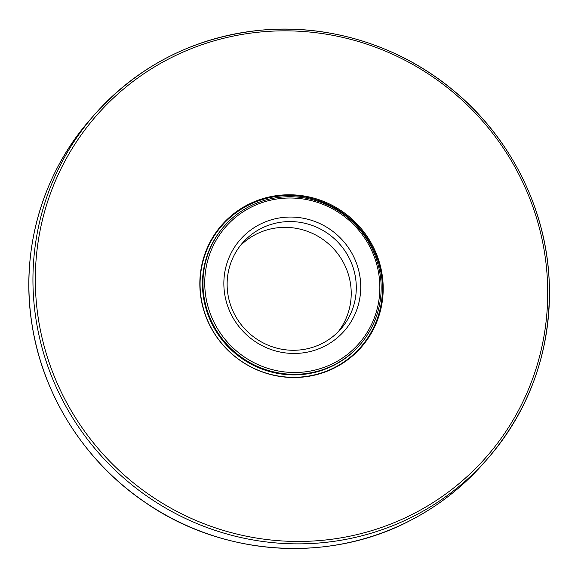 <?xml version="1.0" encoding="UTF-8"?>
<svg xmlns="http://www.w3.org/2000/svg" width="578" height="578" viewBox="0 0 578 578"><rect width="100%" height="100%" fill="white"/><g stroke="black" fill="none" stroke-linecap="round" stroke-linejoin="round"><path stroke-width="0.87" d="M335.471 367.442A92.726 90.312 41.2 0 0 361.286 347.219A92.726 90.312 41.2 0 0 351.005 218.188A92.726 90.312 41.2 0 0 221.75 225.066A92.726 90.312 41.2 0 0 220.363 341.894A92.726 90.312 41.2 0 0 335.471 367.442M334.272 362.883A88.542 86.238 -138.8 0 1 204.771 280.915A88.542 86.238 -138.8 0 1 337.848 211.953A88.542 86.238 -138.8 0 1 334.272 362.883M325.111 345.94A69.216 67.416 -138.8 0 1 223.874 281.862A69.216 67.416 -138.8 0 1 327.907 227.956A69.216 67.416 -138.8 0 1 325.111 345.94M334.785 364.53A90.11 87.769 -138.8 0 1 222.913 339.698A90.11 87.769 -138.8 0 1 224.257 226.164A90.11 87.769 -138.8 0 1 349.871 219.481A90.11 87.769 -138.8 0 1 359.863 344.871A90.11 87.769 -138.8 0 1 334.785 364.53M240.123 245.874A65.314 63.616 -138.8 0 1 328.542 243.844A65.314 63.616 -138.8 0 1 338.231 331.758M322.676 343.188A65.314 63.616 -138.8 0 1 241.59 325.19A65.314 63.616 -138.8 0 1 242.565 242.897A65.314 63.616 -138.8 0 1 333.614 238.057A65.314 63.616 -138.8 0 1 340.854 328.94A65.314 63.616 -138.8 0 1 322.676 343.188M410.972 520.142A261.191 254.399 41.2 0 0 483.678 463.173L487.738 458.542A261.191 254.399 41.2 0 0 458.766 95.081A261.191 254.399 41.2 0 0 94.676 114.458A261.191 254.399 41.2 0 0 90.775 443.536A261.191 254.399 41.2 0 0 415.026 515.504A261.191 254.399 41.2 0 0 487.738 458.542C531.514 407.107 551.968 347.241 549.1 278.936C545.422 206.028 508.734 134.797 451.021 88.485C398.242 45.366 328.593 23.893 261.661 30.114C194.764 36.927 139.103 65.047 94.676 114.458L90.616 119.09A261.191 254.399 41.2 0 0 86.722 448.167A261.191 254.399 41.2 0 0 410.972 520.142M414.347 513.322A259.103 252.362 41.2 0 0 424.816 71.658A259.103 252.362 41.2 0 0 35.388 273.459A259.103 252.362 41.2 0 0 414.347 513.322M359.863 344.871L359.357 345.456A90.11 87.769 -138.8 0 1 334.272 365.108A90.11 87.769 -138.8 0 1 222.407 340.276A90.11 87.769 -138.8 0 1 223.751 226.742L224.257 226.164M334.951 367.297A92.198 89.8 -138.8 0 1 200.104 281.941A92.198 89.8 -138.8 0 1 338.679 210.132A92.198 89.8 -138.8 0 1 334.951 367.297M90.616 119.09C41.399 174.686 19.508 253.142 32.469 327.437C43.935 397.252 85.674 462.14 144.868 502.21C222.559 556.419 329.12 563.622 410.944 520.164C438.789 505.678 463.036 486.683 483.678 463.173"/></g></svg>
